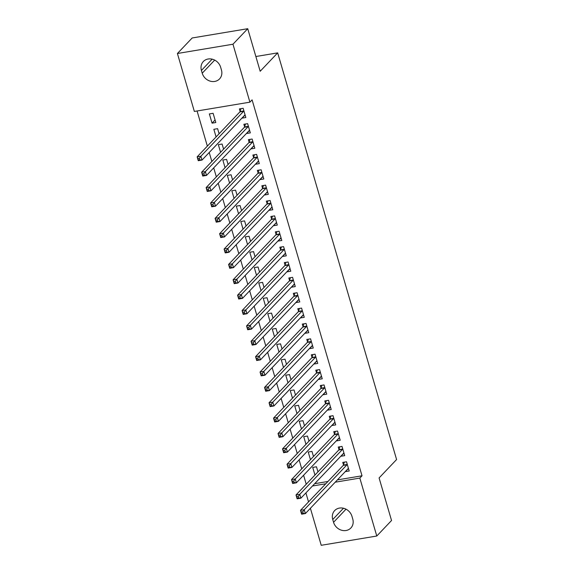 <?xml version="1.0" encoding="UTF-8"?>
<svg xmlns="http://www.w3.org/2000/svg" width="574" height="574" viewBox="0 0 574 574"><rect width="100%" height="100%" fill="white"/><g stroke="black" fill="none" stroke-linecap="round" stroke-linejoin="round"><path stroke-width="0.86" d="M197.083 110.983L207.35 146.112M209.223 152.497L211.849 161.481M213.715 167.866L216.341 176.849M218.206 183.235L220.839 192.218M222.705 198.604L225.331 207.587M227.196 213.973L229.822 222.956M231.688 229.342L234.321 238.325M236.187 244.711L238.813 253.694M240.678 260.079L243.304 269.062M245.17 275.448L247.803 284.431M249.668 290.817L252.295 299.8M254.16 306.186L256.786 315.169M258.659 321.555L261.285 330.538M263.15 336.924L265.776 345.907M267.642 352.293L270.275 361.276M272.141 367.661L274.767 376.644M276.632 383.03L279.258 392.013M281.124 398.399L283.757 407.382M285.622 413.768L288.248 422.751M290.114 429.137L292.74 438.12M294.606 444.506L297.239 453.489M299.104 459.874L301.73 468.858M303.596 475.243L306.222 484.226M194.356 111.435L177.409 53.497L232.965 44.22L249.905 102.165L194.356 111.435M232.965 44.22L247.731 28.7L192.175 37.977L177.409 53.497M247.731 28.7L260.18 71.269L277.673 52.873L396.591 459.537L379.091 477.934L391.54 520.503L376.781 536.023L321.225 545.3L310.398 508.277M308.532 501.898L305.906 492.908M277.673 52.873L255.861 56.517M216.082 136.935L213.851 129.301L217.603 128.669L219.096 133.764M249.008 130.951L246.576 133.505L250.336 132.881L247.638 123.661L243.885 124.285L244.61 126.775M225.073 167.673L222.841 160.038L226.594 159.407L228.086 164.501M257.999 161.689L255.566 164.243L259.319 163.619L256.621 154.399L252.869 155.023L253.6 157.513M234.063 198.41L231.831 190.776L235.584 190.145L237.076 195.239M266.989 192.426L264.557 194.981L268.309 194.356L265.611 185.137L261.859 185.761L262.583 188.25M243.053 229.148L240.822 221.514L244.574 220.882L246.059 225.977M275.972 223.164L273.547 225.718L277.299 225.094L274.602 215.874L270.849 216.498L271.574 218.988M252.036 259.886L249.805 252.251L253.557 251.62L255.05 256.714M284.962 253.902L282.53 256.456L286.283 255.832L283.592 246.612L279.839 247.236L280.564 249.726M261.026 290.623L258.795 282.989L262.548 282.358L264.04 287.452M293.953 284.639L291.52 287.194L295.273 286.57L292.575 277.35L288.822 277.974L289.554 280.464M270.017 321.361L267.785 313.727L271.538 313.095L273.03 318.19M302.943 315.377L300.511 317.931L304.263 317.307L301.565 308.087L297.813 308.712L298.537 311.201M279.007 352.099L276.768 344.465L280.528 343.833L282.013 348.927M311.926 346.115L309.501 348.669L313.253 348.045L310.556 338.825L306.803 339.449L307.528 341.939M287.99 382.836L285.759 375.202L289.511 374.571L291.004 379.665M320.916 376.853L318.484 379.407L322.236 378.783L319.546 369.563L315.786 370.187L316.518 372.677M296.98 413.574L294.749 405.94L298.502 405.309L299.994 410.403M329.906 407.59L327.474 410.145L331.227 409.52L328.529 400.3L324.776 400.925L325.508 403.414M305.971 444.312L303.739 436.678L307.492 436.046L308.977 441.141M338.897 438.328L336.464 440.882L340.217 440.258L337.519 431.038L333.767 431.662L334.491 434.152M314.961 475.05L312.722 467.415L316.482 466.784L317.967 471.878M347.88 469.066L345.448 471.62L349.207 470.996L346.509 461.776L342.757 462.4L343.482 464.89M314.674 483.688L327.955 481.471M337.39 479.9L362.022 475.789L252.094 99.862L249.905 102.165M343.388 453.697L340.956 456.251L344.709 455.627L342.011 446.407L338.258 447.031L338.99 449.521M310.462 459.681L308.231 452.047L311.983 451.415L313.476 456.509M334.398 422.959L331.966 425.513L335.725 424.889L333.028 415.669L329.275 416.294L330 418.783M301.472 428.943L299.241 421.309L302.993 420.677L304.485 425.772M325.408 392.221L322.983 394.776L326.735 394.151L324.037 384.932L320.285 385.556L321.01 388.046M292.489 398.205L290.257 390.571L294.01 389.94L295.495 395.034M316.425 361.484L313.992 364.038L317.745 363.414L315.047 354.194L311.295 354.818L312.019 357.308M283.499 367.468L281.267 359.833L285.02 359.202L286.512 364.296M307.434 330.746L305.002 333.3L308.755 332.676L306.057 323.456L302.304 324.08L303.036 326.57M274.508 336.73L272.277 329.096L276.029 328.464L277.522 333.559M298.444 300.008L296.012 302.563L299.772 301.938L297.074 292.718L293.321 293.343L294.046 295.832M265.518 305.992L263.287 298.358L267.039 297.727L268.532 302.821M289.461 269.271L287.029 271.825L290.781 271.201L288.083 261.981L284.331 262.605L285.056 265.095M256.535 275.255L254.304 267.62L258.056 266.989L259.541 272.083M280.471 238.533L278.038 241.087L281.791 240.463L279.093 231.243L275.341 231.867L276.072 234.357M247.545 244.517L245.313 236.883L249.066 236.251L250.558 241.345M271.48 207.795L269.048 210.349L272.801 209.725L270.11 200.505L266.35 201.13L267.082 203.619M238.554 213.779L236.323 206.145L240.076 205.514L241.568 210.608M262.49 177.057L260.065 179.612L263.818 178.988L261.12 169.768L257.367 170.392L258.092 172.882M229.571 183.041L227.333 175.407L231.092 174.776L232.578 179.87M253.507 146.32L251.075 148.874L254.827 148.25L252.129 139.03L248.377 139.654L249.102 142.144M220.581 152.304L218.35 144.67L222.102 144.038L223.595 149.132M244.517 115.582L242.084 118.136L245.837 117.512L243.139 108.292L239.387 108.917L240.119 111.406M212.057 123.152L215.81 122.52L213.112 113.3L209.359 113.932L212.057 123.152L215.063 119.988M201.424 70.444A10.626 9.335 43.6 0 1 203.332 61.518A10.626 9.335 43.6 0 1 213.047 59.416A10.626 9.335 43.6 0 1 220.638 67.237L221.449 69.999A10.626 9.335 43.6 0 1 219.533 78.925A10.626 9.335 43.6 0 1 209.819 81.027A10.626 9.335 43.6 0 1 202.227 73.207L201.424 70.444L212.15 59.158M362.022 475.789L359.833 478.085L376.781 536.023M352.766 519.075A10.626 9.335 43.6 0 1 350.858 528.001A10.626 9.335 43.6 0 1 341.143 530.103A10.626 9.335 43.6 0 1 333.551 522.29L332.741 519.52A10.626 9.335 43.6 0 1 334.649 510.595A10.626 9.335 43.6 0 1 344.371 508.492A10.626 9.335 43.6 0 1 351.962 516.313L352.766 519.075M312.486 485.991L325.774 483.774M335.202 482.196L359.833 478.085M347.657 469.101L348.605 468.944M302.749 511.807L301.25 512.058L301.702 513.594L303.201 513.343L302.749 511.807L304.256 509.719L305.375 513.558L301.623 514.189L300.496 510.343L304.256 509.719L347.012 464.761A1.657 0.66 80.5 0 0 347.184 464.438L347.234 464.258M348.475 468.506L348.368 468.499A1.657 0.66 80.5 0 0 348.31 468.506A1.657 0.66 80.5 0 0 348.131 468.606L305.375 513.558L303.201 513.343M301.25 512.058L300.496 510.343L343.259 465.385A1.657 0.66 80.5 0 0 343.431 465.062L344.328 462.135M301.702 513.594L301.623 514.189M343.166 453.733L344.113 453.575M298.258 496.438L296.758 496.689L297.203 498.225L298.71 497.974L298.258 496.438L299.757 494.35L300.884 498.189L297.131 498.82L296.005 494.975L299.757 494.35L342.513 449.392A1.657 0.66 80.5 0 0 342.685 449.069L342.743 448.89M343.984 453.137L343.876 453.13A1.657 0.66 80.5 0 0 343.819 453.137A1.657 0.66 80.5 0 0 343.639 453.238L300.884 498.189L298.71 497.974M296.758 496.689L296.005 494.975L338.76 450.016A1.657 0.66 80.5 0 0 338.933 449.693L339.83 446.766M297.203 498.225L297.131 498.82M338.674 438.364L339.614 438.206M293.766 481.069L292.259 481.321L292.711 482.856L294.211 482.605L293.766 481.069L295.266 478.981L296.385 482.82L292.632 483.452L291.513 479.606L295.266 478.981L338.021 434.023A1.657 0.66 80.5 0 0 338.194 433.7L338.244 433.521M339.485 437.768L339.385 437.761A1.657 0.66 80.5 0 0 339.32 437.768A1.657 0.66 80.5 0 0 339.148 437.869L296.385 482.82L294.211 482.605M292.259 481.321L291.513 479.606L334.269 434.647A1.657 0.66 80.5 0 0 334.441 434.324L335.338 431.397M292.711 482.856L292.632 483.452M334.176 422.995L335.123 422.837M289.267 465.701L287.768 465.952L288.22 467.487L289.719 467.236L289.267 465.701L290.767 463.613L291.893 467.451L288.141 468.083L287.014 464.237L290.767 463.613L333.53 418.654A1.657 0.66 80.5 0 0 333.702 418.331L333.752 418.152M334.994 422.399L334.886 422.392A1.657 0.66 80.5 0 0 334.829 422.399A1.657 0.66 80.5 0 0 334.649 422.5L291.893 467.451L289.719 467.236M287.768 465.952L287.014 464.237L329.777 419.278A1.657 0.66 80.5 0 0 329.942 418.955L330.839 416.028M288.22 467.487L288.141 468.083M329.684 407.626L330.631 407.468M284.776 450.332L283.276 450.583L283.721 452.118L285.228 451.867L284.776 450.332L286.275 448.244L287.402 452.082L283.642 452.714L282.523 448.868L286.275 448.244L329.031 403.285A1.657 0.66 80.5 0 0 329.203 402.962L329.261 402.783M330.502 407.031L330.394 407.023A1.657 0.66 80.5 0 0 330.33 407.031A1.657 0.66 80.5 0 0 330.158 407.131L287.402 452.082L285.228 451.867M283.276 450.583L282.523 448.868L325.279 403.909A1.657 0.66 80.5 0 0 325.451 403.587L326.348 400.659M283.721 452.118L283.642 452.714M325.193 392.257L326.132 392.099M280.284 434.963L278.777 435.214L279.229 436.749L280.729 436.498L280.284 434.963L281.784 432.875L282.903 436.714L279.151 437.345L278.031 433.499L281.784 432.875L324.54 387.916A1.657 0.66 80.5 0 0 324.712 387.594L324.762 387.414M326.003 391.662L325.903 391.655A1.657 0.66 80.5 0 0 325.838 391.662A1.657 0.66 80.5 0 0 325.666 391.762L282.903 436.714L280.729 436.498M278.777 435.214L278.031 433.499L320.787 388.541A1.657 0.66 80.5 0 0 320.959 388.218L321.856 385.29M279.229 436.749L279.151 437.345M320.694 376.888L321.641 376.731M275.785 419.594L274.286 419.845L274.738 421.381L276.238 421.129L275.785 419.594L277.285 417.506L278.412 421.345L274.659 421.976L273.533 418.13L277.285 417.506L320.048 372.548A1.657 0.66 80.5 0 0 320.22 372.225L320.27 372.045M321.512 376.293L321.404 376.286A1.657 0.66 80.5 0 0 321.347 376.293A1.657 0.66 80.5 0 0 321.167 376.393L278.412 421.345L276.238 421.129M274.286 419.845L273.533 418.13L316.288 373.172A1.657 0.66 80.5 0 0 316.461 372.849L317.357 369.921M274.738 421.381L274.659 421.976M316.202 361.52L317.142 361.362M271.294 404.225L269.794 404.476L270.239 406.012L271.746 405.761L271.294 404.225L272.793 402.137L273.92 405.976L270.16 406.6L269.041 402.761L272.793 402.137L315.549 357.179A1.657 0.66 80.5 0 0 315.722 356.856L315.779 356.676M317.02 360.924L316.913 360.917A1.657 0.66 80.5 0 0 316.848 360.924A1.657 0.66 80.5 0 0 316.676 361.024L273.92 405.976L271.746 405.761M269.794 404.476L269.041 402.761L311.797 357.803A1.657 0.66 80.5 0 0 311.969 357.48L312.866 354.553M270.239 406.012L270.16 406.6M311.704 346.151L312.651 345.993M266.802 388.856L265.296 389.107L265.748 390.643L267.247 390.392L266.802 388.856L268.302 386.768L269.421 390.607L265.669 391.231L264.542 387.393L268.302 386.768L311.058 341.81A1.657 0.66 80.5 0 0 311.23 341.487L311.28 341.308M312.521 345.555L312.414 345.548A1.657 0.66 80.5 0 0 312.356 345.555A1.657 0.66 80.5 0 0 312.177 345.656L269.421 390.607L267.247 390.392M265.296 389.107L264.542 387.393L307.305 342.434A1.657 0.66 80.5 0 0 307.477 342.111L308.374 339.184M265.748 390.643L265.669 391.231M307.212 330.782L308.159 330.624M262.304 373.487L260.804 373.739L261.256 375.274L262.756 375.023L262.304 373.487L263.803 371.4L264.93 375.238L261.177 375.862L260.051 372.024L263.803 371.4L306.559 326.441A1.657 0.66 80.5 0 0 306.731 326.118L306.789 325.939M308.03 330.186L307.922 330.179A1.657 0.66 80.5 0 0 307.865 330.186A1.657 0.66 80.5 0 0 307.686 330.287L264.93 375.238L262.756 375.023M260.804 373.739L260.051 372.024L302.807 327.065A1.657 0.66 80.5 0 0 302.979 326.742L303.876 323.815M261.256 375.274L261.177 375.862M302.72 315.413L303.66 315.255M257.812 358.119L256.313 358.37L256.757 359.905L258.257 359.654L257.812 358.119L259.312 356.031L260.431 359.869L256.678 360.494L255.559 356.655L259.312 356.031L302.067 311.072A1.657 0.66 80.5 0 0 302.24 310.749L302.297 310.57M303.538 314.817L303.431 314.81A1.657 0.66 80.5 0 0 303.366 314.817A1.657 0.66 80.5 0 0 303.194 314.918L260.431 359.869L258.257 359.654M256.313 358.37L255.559 356.655L298.315 311.696A1.657 0.66 80.5 0 0 298.487 311.373L299.384 308.446M256.757 359.905L256.678 360.494M298.222 300.044L299.169 299.886M253.313 342.75L251.814 343.001L252.266 344.536L253.765 344.285L253.313 342.75L254.813 340.662L255.939 344.5L252.187 345.125L251.06 341.286L254.813 340.662L297.576 295.703A1.657 0.66 80.5 0 0 297.748 295.38L297.798 295.201M299.04 299.449L298.932 299.441A1.657 0.66 80.5 0 0 298.875 299.449A1.657 0.66 80.5 0 0 298.695 299.549L255.939 344.5L253.765 344.285M251.814 343.001L251.06 341.286L293.823 296.327A1.657 0.66 80.5 0 0 293.996 296.005L294.892 293.077M252.266 344.536L252.187 345.125M293.73 284.675L294.677 284.517M248.822 327.381L247.322 327.632L247.767 329.167L249.274 328.916L248.822 327.381L250.321 325.293L251.448 329.132L247.695 329.756L246.569 325.917L250.321 325.293L293.077 280.334A1.657 0.66 80.5 0 0 293.249 280.012L293.307 279.832M294.548 284.08L294.44 284.073A1.657 0.66 80.5 0 0 294.383 284.08A1.657 0.66 80.5 0 0 294.204 284.18L251.448 329.132L249.274 328.916M247.322 327.632L246.569 325.917L289.325 280.959A1.657 0.66 80.5 0 0 289.497 280.636L290.394 277.708M247.767 329.167L247.695 329.756M289.239 269.306L290.179 269.149M244.33 312.012L242.824 312.263L243.276 313.799L244.775 313.548L244.33 312.012L245.83 309.924L246.949 313.763L243.197 314.387L242.077 310.548L245.83 309.924L288.586 264.966A1.657 0.66 80.5 0 0 288.758 264.643L288.808 264.463M290.049 268.711L289.949 268.704A1.657 0.66 80.5 0 0 289.884 268.711A1.657 0.66 80.5 0 0 289.712 268.811L246.949 313.763L244.775 313.548M242.824 312.263L242.077 310.548L284.833 265.59A1.657 0.66 80.5 0 0 285.005 265.267L285.902 262.34M243.276 313.799L243.197 314.387M284.74 253.938L285.687 253.78M239.832 296.643L238.332 296.894L238.784 298.43L240.284 298.179L239.832 296.643L241.331 294.555L242.458 298.394L238.705 299.018L237.579 295.18L241.331 294.555L284.094 249.597A1.657 0.66 80.5 0 0 284.266 249.274L284.317 249.094M285.558 253.342L285.45 253.335A1.657 0.66 80.5 0 0 285.393 253.342A1.657 0.66 80.5 0 0 285.213 253.443L242.458 298.394L240.284 298.179M238.332 296.894L237.579 295.18L280.342 250.221A1.657 0.66 80.5 0 0 280.507 249.898L281.404 246.971M238.784 298.43L238.705 299.018M280.248 238.569L281.195 238.411M235.34 281.274L233.84 281.525L234.285 283.061L235.792 282.81L235.34 281.274L236.84 279.186L237.966 283.025L234.206 283.649L233.087 279.811L236.84 279.186L279.595 234.228A1.657 0.66 80.5 0 0 279.768 233.905L279.825 233.726M281.066 237.973L280.959 237.966A1.657 0.66 80.5 0 0 280.894 237.973A1.657 0.66 80.5 0 0 280.722 238.074L237.966 283.025L235.792 282.81M233.84 281.525L233.087 279.811L275.843 234.852A1.657 0.66 80.5 0 0 276.015 234.529L276.912 231.602M234.285 283.061L234.206 283.649M275.75 223.2L276.697 223.042M230.848 265.906L229.342 266.157L229.794 267.692L231.293 267.441L230.848 265.906L232.348 263.818L233.467 267.656L229.715 268.28L228.596 264.442L232.348 263.818L275.104 218.859A1.657 0.66 80.5 0 0 275.276 218.536L275.326 218.357M276.568 222.604L276.46 222.597A1.657 0.66 80.5 0 0 276.403 222.604A1.657 0.66 80.5 0 0 276.23 222.705L233.467 267.656L231.293 267.441M229.342 266.157L228.596 264.442L271.351 219.483A1.657 0.66 80.5 0 0 271.524 219.16L272.42 216.233M229.794 267.692L229.715 268.28M271.258 207.831L272.205 207.673M226.35 250.537L224.85 250.788L225.302 252.323L226.802 252.072L226.35 250.537L227.849 248.449L228.976 252.287L225.223 252.912L224.097 249.073L227.849 248.449L270.612 203.49A1.657 0.66 80.5 0 0 270.777 203.167L270.835 202.988M272.076 207.236L271.968 207.228A1.657 0.66 80.5 0 0 271.911 207.236A1.657 0.66 80.5 0 0 271.732 207.336L228.976 252.287L226.802 252.072M224.85 250.788L224.097 249.073L266.853 204.114A1.657 0.66 80.5 0 0 267.025 203.792L267.922 200.864M225.302 252.323L225.223 252.912M266.767 192.462L267.706 192.304M221.858 235.168L220.359 235.419L220.803 236.954L222.31 236.703L221.858 235.168L223.358 233.08L224.484 236.918L220.725 237.543L219.605 233.704L223.358 233.08L266.114 188.121A1.657 0.66 80.5 0 0 266.286 187.798L266.343 187.619M267.584 191.867L267.477 191.859A1.657 0.66 80.5 0 0 267.412 191.867A1.657 0.66 80.5 0 0 267.24 191.967L224.484 236.918L222.31 236.703M220.359 235.419L219.605 233.704L262.361 188.746A1.657 0.66 80.5 0 0 262.533 188.423L263.43 185.495M220.803 236.954L220.725 237.543M262.268 177.093L263.215 176.935M217.367 219.799L215.86 220.05L216.312 221.586L217.811 221.334L217.367 219.799L218.866 217.711L219.986 221.55L216.233 222.174L215.107 218.335L218.866 217.711L261.622 172.752A1.657 0.66 80.5 0 0 261.794 172.43L261.844 172.25M263.086 176.498L262.978 176.491A1.657 0.66 80.5 0 0 262.921 176.498A1.657 0.66 80.5 0 0 262.741 176.598L219.986 221.55L217.811 221.334M215.86 220.05L215.107 218.335L257.87 173.377A1.657 0.66 80.5 0 0 258.042 173.054L258.939 170.126M216.312 221.586L216.233 222.174M257.776 161.725L258.723 161.567M212.868 204.43L211.368 204.681L211.82 206.217L213.32 205.966L212.868 204.43L214.367 202.342L215.494 206.181L211.741 206.805L210.615 202.966L214.367 202.342L257.123 157.384A1.657 0.66 80.5 0 0 257.296 157.061L257.353 156.881M258.594 161.129L258.487 161.122A1.657 0.66 80.5 0 0 258.429 161.129A1.657 0.66 80.5 0 0 258.25 161.229L215.494 206.181L213.32 205.966M211.368 204.681L210.615 202.966L253.371 158.008A1.657 0.66 80.5 0 0 253.543 157.685L254.44 154.758M211.82 206.217L211.741 206.805M253.285 146.356L254.225 146.198M208.376 189.061L206.877 189.312L207.322 190.848L208.821 190.597L208.376 189.061L209.876 186.973L210.995 190.812L207.243 191.436L206.123 187.598L209.876 186.973L252.632 142.015A1.657 0.66 80.5 0 0 252.804 141.692L252.861 141.513M254.103 145.76L253.995 145.753A1.657 0.66 80.5 0 0 253.93 145.76A1.657 0.66 80.5 0 0 253.758 145.861L210.995 190.812L208.821 190.597M206.877 189.312L206.123 187.598L248.879 142.639A1.657 0.66 80.5 0 0 249.051 142.316L249.948 139.389M207.322 190.848L207.243 191.436M248.786 130.987L249.733 130.829M203.878 173.692L202.378 173.944L202.83 175.479L204.33 175.228L203.878 173.692L205.377 171.604L206.504 175.443L202.751 176.067L201.625 172.229L205.377 171.604L248.14 126.646A1.657 0.66 80.5 0 0 248.312 126.323L248.363 126.144M249.604 130.391L249.496 130.384A1.657 0.66 80.5 0 0 249.439 130.391A1.657 0.66 80.5 0 0 249.26 130.492L206.504 175.443L204.33 175.228M202.378 173.944L201.625 172.229L244.388 127.27A1.657 0.66 80.5 0 0 244.56 126.947L245.457 124.02M202.83 175.479L202.751 176.067M244.294 115.618L245.242 115.46M199.386 158.324L197.887 158.575L198.331 160.11L199.838 159.859L199.386 158.324L200.886 156.236L202.012 160.074L198.26 160.698L197.133 156.86L200.886 156.236L243.641 111.277A1.657 0.66 80.5 0 0 243.814 110.954L243.871 110.775M245.112 115.022L245.005 115.015A1.657 0.66 80.5 0 0 244.947 115.022A1.657 0.66 80.5 0 0 244.768 115.123L202.012 160.074L199.838 159.859M197.887 158.575L197.133 156.86L239.889 111.901A1.657 0.66 80.5 0 0 240.061 111.578L240.958 108.651M198.331 160.11L198.26 160.698M333.551 522.29L346.014 509.181M332.741 519.52L343.474 508.241M202.227 73.207L214.69 60.105M347.012 464.761L343.259 465.385M347.184 464.438L343.431 465.062M342.513 449.392L338.76 450.016M342.685 449.069L338.933 449.693M338.021 434.023L334.269 434.647M338.194 433.7L334.441 434.324M333.53 418.654L329.777 419.278M333.702 418.331L329.942 418.955M329.031 403.285L325.279 403.909M329.203 402.962L325.451 403.587M324.54 387.916L320.787 388.541M324.712 387.594L320.959 388.218M320.048 372.548L316.288 373.172M320.22 372.225L316.461 372.849M315.549 357.179L311.797 357.803M315.722 356.856L311.969 357.48M311.058 341.81L307.305 342.434M311.23 341.487L307.477 342.111M306.559 326.441L302.807 327.065M306.731 326.118L302.979 326.742M302.067 311.072L298.315 311.696M302.24 310.749L298.487 311.373M297.576 295.703L293.823 296.327M297.748 295.38L293.996 296.005M293.077 280.334L289.325 280.959M293.249 280.012L289.497 280.636M288.586 264.966L284.833 265.59M288.758 264.643L285.005 265.267M284.094 249.597L280.342 250.221M284.266 249.274L280.507 249.898M279.595 234.228L275.843 234.852M279.768 233.905L276.015 234.529M275.104 218.859L271.351 219.483M275.276 218.536L271.524 219.16M270.612 203.49L266.853 204.114M270.777 203.167L267.025 203.792M266.114 188.121L262.361 188.746M266.286 187.798L262.533 188.423M261.622 172.752L257.87 173.377M261.794 172.43L258.042 173.054M257.123 157.384L253.371 158.008M257.296 157.061L253.543 157.685M252.632 142.015L248.879 142.639M252.804 141.692L249.051 142.316M248.14 126.646L244.388 127.27M248.312 126.323L244.56 126.947M243.641 111.277L239.889 111.901M243.814 110.954L240.061 111.578"/></g></svg>
